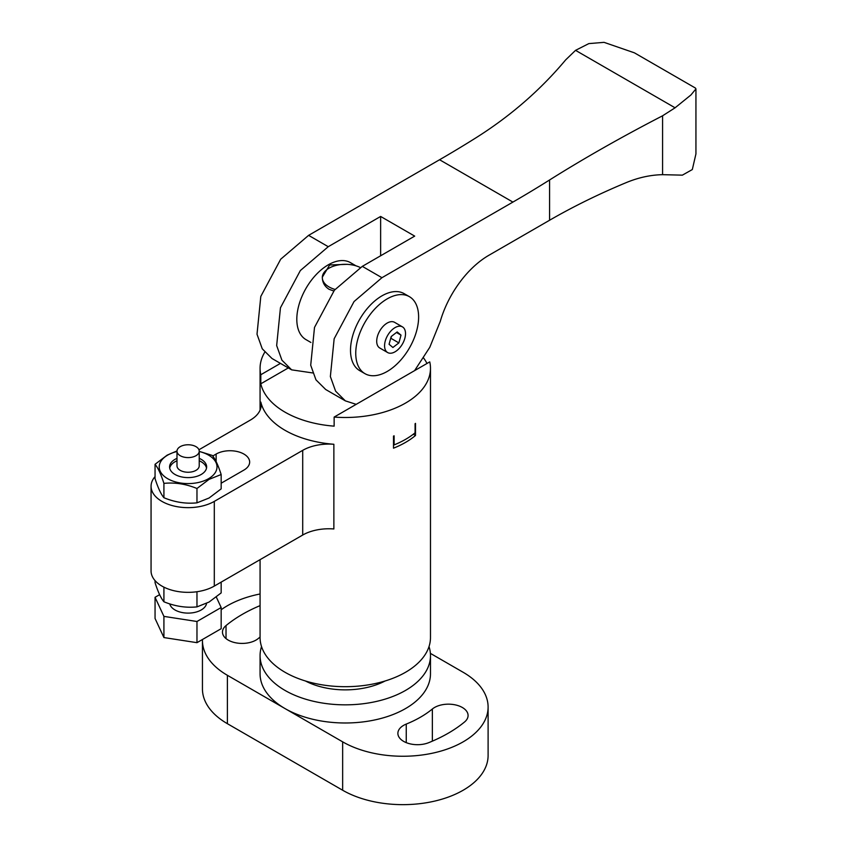 <?xml version="1.0" encoding="UTF-8"?>
<svg xmlns="http://www.w3.org/2000/svg" width="847" height="847" viewBox="0 0 847 847"><rect width="100%" height="100%" fill="white"/><g stroke="black" fill="none" stroke-linecap="round" stroke-linejoin="round"><path stroke-width="1.27" d="M385.12 680.977A59.269 34.219 180 0 1 305.428 680.977M429.016 646.568A85.198 49.19 180 0 1 430.477 655.642A85.198 49.19 180 0 1 405.522 690.432A85.198 49.19 180 0 1 312.67 701.094A85.198 49.19 180 0 1 260.071 655.642A85.198 49.19 180 0 1 261.532 646.568M430.477 655.642L430.477 673.799A85.198 49.19 180 0 1 405.522 708.579A85.198 49.19 180 0 1 285.026 708.579A85.198 49.19 180 0 1 260.071 673.799L260.071 655.642M260.071 605.637A145.578 84.054 0 0 0 226.022 625.584A19.629 11.339 0 0 0 222.465 632.084A19.629 11.339 0 0 0 234.587 642.555A19.629 11.339 0 0 0 255.985 640.099A19.629 11.339 0 0 0 258.187 638.585A106.32 61.386 180 0 1 260.071 637.082M432.362 709.003A106.32 61.386 180 0 1 420.451 717.197A106.32 61.386 180 0 1 406.253 724.079A19.629 11.339 0 0 0 397.878 733.364A19.629 11.339 0 0 0 408.455 743.412A19.629 11.339 0 0 0 428.773 742.65A145.578 84.054 0 0 0 448.222 733.227A145.578 84.054 0 0 0 464.527 722.004A19.629 11.339 0 0 0 468.084 715.503A19.629 11.339 0 0 0 454.352 704.693A19.629 11.339 0 0 0 432.362 709.003L432.362 741.146M202.465 639.496A85.198 49.19 0 0 0 202.444 640.523A85.198 49.19 0 0 0 227.398 675.303L342.654 741.845A85.198 49.19 0 0 0 463.15 741.845A85.198 49.19 0 0 0 488.105 707.065A85.198 49.19 0 0 0 463.15 672.285L430.382 653.365M202.444 640.523L202.444 688.918A85.198 49.19 0 0 0 227.398 723.698L342.654 790.24A85.198 49.19 0 0 0 463.15 790.24A85.198 49.19 0 0 0 488.105 755.46L488.105 707.065M260.071 593.98A85.198 49.19 0 0 0 221.162 609.755M405.522 403.087A85.198 49.19 0 0 0 430.477 368.307A85.198 49.19 0 0 0 429.747 361.881L334.142 417.073A85.198 49.19 0 0 0 405.522 403.087M394.12 444.897L394.12 435.824A85.198 49.19 180 0 1 393.506 436.078L393.506 448.179A85.198 49.19 0 0 0 405.522 442.409A85.198 49.19 0 0 0 415.506 435.474L415.506 423.373A85.198 49.19 180 0 1 415.083 423.733L415.083 432.806A85.198 49.19 180 0 1 405.522 439.381A85.198 49.19 180 0 1 394.12 444.897L393.506 444.548M260.071 559.655L260.071 637.495A85.198 49.19 0 0 0 312.67 682.947A85.198 49.19 0 0 0 405.522 672.285A85.198 49.19 0 0 0 430.477 637.495L430.477 368.307M423.595 358.016A85.198 49.19 180 0 1 426.994 363.469M334.142 417.073L334.142 426.147A85.198 49.19 180 0 1 260.802 383.807L288.308 367.926M264.719 352.278A85.198 49.19 0 0 0 260.071 368.307A85.198 49.19 0 0 0 260.802 374.734L280.452 363.384M260.802 374.734L260.802 383.807M155.054 476.607A37.046 21.387 0 0 0 151.062 486.263A37.046 21.387 0 0 0 173.931 506.019A37.046 21.387 0 0 0 214.302 501.392L302.707 450.35A37.046 21.387 180 0 1 333.866 444.273A85.198 49.19 180 0 1 260.844 402.113A37.046 21.387 180 0 1 261.172 404.972A37.046 21.387 180 0 1 250.32 420.101L198.95 449.757M221.162 483.214L243.904 470.085A19.629 11.339 0 0 0 249.653 462.07A19.629 11.339 0 0 0 237.531 451.599A19.629 11.339 0 0 0 216.133 454.056L212.745 456.014M333.866 444.273L333.866 528.962A37.046 21.387 0 0 0 302.707 535.039L302.707 450.35M151.062 486.263L151.062 570.952A37.046 21.387 0 0 0 173.931 590.719A37.046 21.387 0 0 0 214.302 586.082L302.707 535.039M415.506 435.474L413.315 434.204M364.962 373.665L359.721 370.647A44.457 25.664 -60 0 1 350.51 350.298A44.457 25.664 -60 0 1 369.917 305.555A44.457 25.664 -60 0 1 404.167 293.655L409.408 296.672A44.457 25.664 -60 0 1 418.619 317.022A44.457 25.664 -60 0 1 399.212 361.764A44.457 25.664 -60 0 1 364.962 373.665A44.457 25.664 -60 0 1 355.751 353.315A44.457 25.664 -60 0 1 375.157 308.583A44.457 25.664 -60 0 1 409.408 296.672M310.891 342.453L306.021 339.647A44.457 25.664 -60 0 1 296.81 319.298A44.457 25.664 -60 0 1 316.217 274.555A44.457 25.664 -60 0 1 350.478 262.644L356.005 265.842M381.944 277.7L512.911 202.084A1159.564 669.479 120 0 0 549.587 179.966C584.038 158.315 621.698 136.918 662.576 115.795L675.08 107.802L690.898 95.002L695.938 88.903L695.376 88.024L634.414 52.832L604.038 42.35L588.845 43.599L575.547 50.344L565.69 59.862C540.439 90.004 510.614 115.923 476.247 137.627A1159.564 669.479 120 0 1 439.572 159.744L308.604 235.36L328.244 246.699L380.631 216.451L414.691 236.112L362.304 266.36L334.396 290.214L314.502 327.429L310.711 365.216L315.963 379.837L325.703 389.514L345.354 400.864L335.613 391.176L330.362 376.555L334.152 338.779L354.046 301.553L381.944 277.7L362.304 266.36M312.702 372.945L291.654 369.853L281.913 360.176L276.662 345.555L280.452 307.779L300.346 270.553L328.244 246.699M291.654 369.853L272.014 358.514L262.263 348.826L257.012 334.216L260.802 296.429L280.696 259.214L308.604 235.36M695.938 88.903L695.938 153.9L692.317 169.548L682.375 175.149L662.576 174.673C650.581 174.916 638.522 177.542 626.399 182.539A623.826 360.166 0 0 0 549.587 220.241L488.91 255.265A74.091 42.773 120 0 0 440.271 321.373L429.81 347.27L414.596 370.626M356.195 404.347L345.354 400.864M380.631 216.451L380.631 255.773M384.707 347.63A14.823 8.555 -60 0 1 390.266 331.706A14.823 8.555 -60 0 1 402.452 326.878A14.823 8.555 -60 0 1 405.385 331.78A14.823 8.555 -60 0 1 399.826 347.715A14.823 8.555 -60 0 1 387.63 352.543A14.823 8.555 -60 0 1 384.707 347.63M387.63 352.543L379.774 348.001A14.823 8.555 -60 0 1 376.841 343.099A14.823 8.555 -60 0 1 382.399 327.164A14.823 8.555 -60 0 1 394.596 322.336L402.452 326.878M333.782 291.008L329.038 289.272C325.026 286.731 322.802 283.142 322.368 278.525A22.964 13.256 0 0 0 329.038 286.942A22.964 13.256 0 0 0 335.02 289.43M360.176 267.472A22.964 13.256 0 0 0 346.931 264.338L329.663 264.963L322.305 277.191L322.368 278.525M346.931 264.338A22.964 13.256 0 0 0 322.305 277.403M390.615 338.673L391.61 336.206M397.179 331.939L391.208 336.513L389.069 344.284L392.902 347.482L398.873 342.908L401.012 335.137L397.179 331.939M391.018 338.366L398.873 342.908M396.449 332.5L401.012 335.137M195.964 446.644A11.117 6.416 180 0 1 199.225 451.176A11.117 6.416 180 0 1 195.964 455.718A11.117 6.416 180 0 1 180.252 455.718A11.117 6.416 180 0 1 176.991 451.176A11.117 6.416 180 0 1 180.252 446.644A11.117 6.416 180 0 1 195.964 446.644M199.225 451.176L199.225 465.829A11.117 6.416 180 0 1 192.364 471.758A11.117 6.416 180 0 1 180.252 470.371A11.117 6.416 180 0 1 176.991 465.829L176.991 451.176M169.707 468.116A18.518 10.693 180 0 1 176.991 460.768M199.225 460.768A18.518 10.693 180 0 1 201.205 461.763A18.518 10.693 180 0 1 206.509 468.116M169.771 603.9A18.518 10.693 0 0 0 175.011 609.978A18.518 10.693 0 0 0 194.387 612.476A18.518 10.693 0 0 0 206.552 603.413M216.313 597.071L221.162 607.521L196.97 621.497L163.916 616.383L155.054 597.294L159.617 594.668M196.97 621.497L196.97 642.672L221.162 628.696L221.162 607.521M196.97 642.672L163.916 637.558L163.916 616.383M163.916 637.558L155.054 618.469L155.054 597.294M209.061 498.015L196.97 502.843C185.98 503.976 174.958 502.271 163.916 497.729C160.972 494.214 158.018 487.851 155.054 478.64L155.054 464.304C157.997 467.809 160.951 474.172 163.916 483.383C174.905 482.25 185.917 483.955 196.97 488.497L209.061 479.36L221.162 474.532L221.162 488.867L209.061 498.015M176.991 451.504A28.893 16.686 0 0 0 167.674 455.114A28.893 16.686 0 0 0 167.674 478.703A28.893 16.686 0 0 0 208.542 478.703A28.893 16.686 0 0 0 199.225 451.504M177.002 450.943L167.155 455.157L155.054 464.304M176.991 458.354A18.518 10.693 0 0 0 175.011 459.349A18.518 10.693 0 0 0 169.591 466.909A18.518 10.693 0 0 0 181.025 476.787A18.518 10.693 0 0 0 201.205 474.468A18.518 10.693 0 0 0 206.636 466.909A18.518 10.693 0 0 0 199.225 458.354M163.916 483.383L163.916 497.729M196.97 488.497L196.97 502.843M221.162 474.532C218.219 465.352 215.265 458.989 212.311 455.442L199.225 451.366M221.162 582.122L221.162 592.911L209.061 602.058L196.97 606.886C185.98 608.019 174.958 606.314 163.916 601.772C160.972 598.268 158.018 591.905 155.054 582.694L155.054 580.608M163.916 587.437L163.916 601.772M196.97 592.551L196.97 606.886M226.022 625.584L226.022 638.585M342.654 741.845L342.654 790.24M227.398 675.303L227.398 723.698M406.253 724.079L406.253 742.65M260.844 407.841L260.844 402.113M214.302 501.392L214.302 586.082M216.133 461.583L216.133 454.056M675.08 107.802L575.547 50.344M512.911 202.084L439.572 159.744M549.587 220.241L549.587 179.966M662.576 174.673L662.576 115.795M260.071 368.307L260.071 410.149"/></g></svg>
